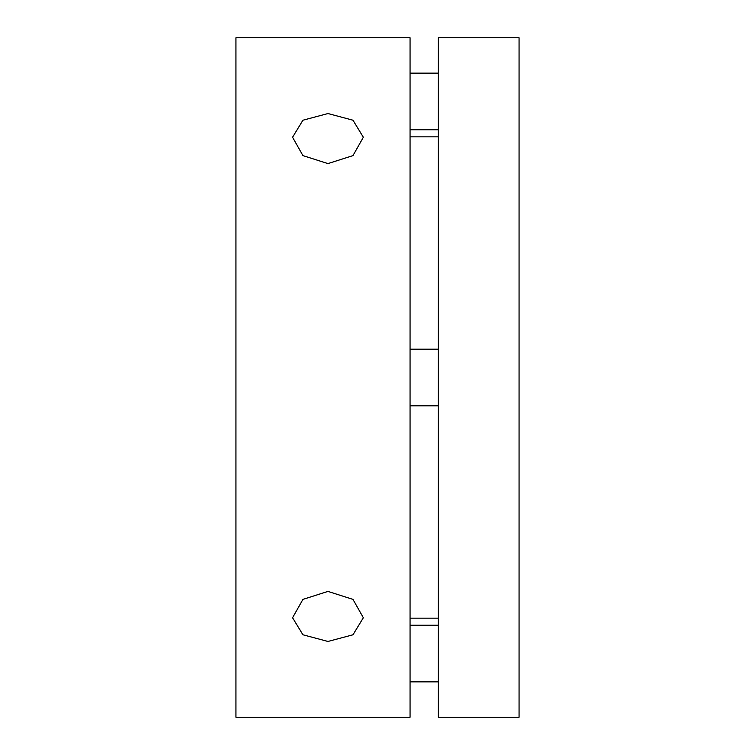 <?xml version="1.0" encoding="UTF-8"?>
<svg xmlns="http://www.w3.org/2000/svg" width="755" height="755" viewBox="0 0 755 755"><rect width="100%" height="100%" fill="white"/><g stroke="black" fill="none" stroke-linecap="round" stroke-linejoin="round"><path stroke-width="1.13" d="M327.953 641.457L302.934 634.785L292.562 617.741L302.934 599.385L327.953 591.41L352.972 599.385L363.344 617.741L352.972 634.785L327.953 641.457M327.953 163.59L302.934 155.615L292.562 137.259L302.934 120.215L327.953 113.543L352.972 120.215L363.344 137.259L352.972 155.615L327.953 163.59M235.938 37.75L235.938 717.25L410.059 717.25L410.059 37.75L235.938 37.75M438.372 136.844L410.059 136.844M438.372 618.156L410.059 618.156M438.372 37.75L438.372 717.25L519.062 717.25L519.062 37.75L438.372 37.75M410.059 349.188L438.372 349.188M410.059 405.812L438.372 405.812M410.059 73.141L438.372 73.141M410.059 129.766L438.372 129.766M410.059 625.234L438.372 625.234M410.059 681.859L438.372 681.859"/></g></svg>
